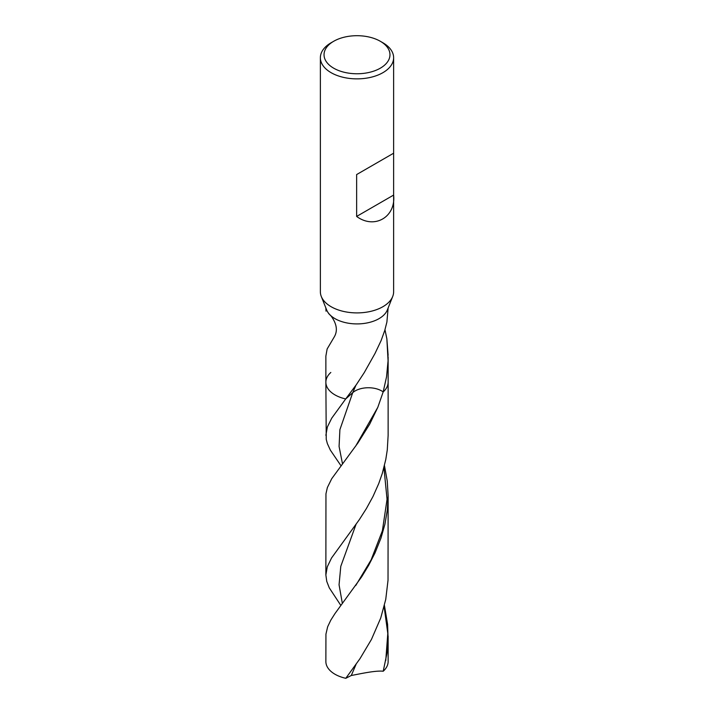 <?xml version="1.0" encoding="UTF-8"?>
<svg xmlns="http://www.w3.org/2000/svg" width="714" height="714" viewBox="0 0 714 714"><rect width="100%" height="100%" fill="white"/><g stroke="black" fill="none" stroke-linecap="round" stroke-linejoin="round"><path stroke-width="1.07" d="M328.645 313.553L330.903 315.74A31.13 17.975 180 0 0 362.435 323.638A31.13 17.975 180 0 0 387.345 309.956L392.7 296.488A36.628 21.143 180 0 1 357 312.902A36.628 21.143 180 0 1 321.3 296.488A36.628 21.143 180 0 1 320.372 291.758L320.372 57.718A36.628 21.143 180 0 1 331.1 42.769L333.688 41.278A32.96 19.028 180 0 1 380.312 41.278L380.312 41.278A32.96 19.028 180 0 1 380.312 68.187A32.96 19.028 180 0 1 333.688 68.187A32.96 19.028 180 0 1 333.688 41.278M393.628 57.718L393.628 153.207L356.634 174.564L393.628 153.207L393.628 291.758A36.628 21.143 180 0 1 392.7 296.488M329.341 314.187A31.13 17.975 180 0 1 326.655 309.956L321.3 296.488M380.312 41.278L382.9 42.769A36.628 21.143 180 0 1 393.628 57.727A36.628 21.143 180 0 1 357 78.87A36.628 21.143 180 0 1 320.372 57.718M356.634 174.564L356.634 216.431L393.628 195.074C396.002 217.101 374.341 229.605 356.634 216.431M388.13 307.975L386.899 322.041L384.757 330.466L381.097 340.605L375.002 353.475L364.211 372.681L356.304 384.721L345.701 398.947L352.725 392.673A18.68 10.781 180 0 1 383.177 391.924L377.813 407.319L369.673 424.178L357.901 442.975L331.724 478.701L327.369 487.546L325.959 493.793L325.87 574.966L327.289 566.818L331.537 557.991L359.312 519.667L366.416 508.52L373.011 496.453L378.741 483.565L382.249 473.543L385.783 459.513L387.274 449.945L388.13 435.433L388.13 382.195A31.13 17.975 180 0 1 383.177 391.924L386.542 376.831L388.068 360.766L386.863 338.811L384.98 329.725M386.863 338.811L388.13 355.393M330.903 315.74C336.838 323.772 337.918 330.894 334.143 337.115L327.137 348.976L325.87 356.116L325.87 382.195A31.13 17.975 180 0 1 330.823 372.467M326.003 311.143L325.87 307.975M328.672 313.58L331.849 316.802M325.87 382.195A31.13 17.975 180 0 0 345.701 398.947A31.13 17.975 180 0 1 325.87 382.195L326.244 439.413L327.36 443.59L330.359 450.132L340.935 465.662M388.13 356.697L388.13 382.195A31.13 17.975 180 0 1 383.177 391.924A18.68 10.781 180 0 0 352.725 392.673L355.929 385.248M325.87 435.317L327.369 426.999L331.733 418.163L345.701 398.947L352.725 392.673L339.9 429.649L339.079 446.455L342.461 463.663M340.864 605.463L329.27 587.836L326.753 581.374L325.87 574.966M345.79 678.3A31.13 17.975 180 0 1 325.87 661.53L325.941 634.13L327.655 626.767L330.814 620.127L334.964 613.585L361.659 576.841L368.62 565.39L374.966 553.038L380.964 538.115L384.908 524.228L387.345 509.921L388.13 495.864L388.023 580.241L385.738 599.465L380.714 618.047L371.45 639.423L359.981 658.674L345.79 678.3L351.297 675.489C358.392 674.239 375.145 670.33 383.222 671.222L386.943 653.372L388.104 638.887L387.595 624.366L384.427 605.436M388.13 636.004L388.13 661.53A31.13 17.975 180 0 1 383.222 671.222M388.13 495.864L387.238 480.897L384.453 465.582M351.297 675.489L356.018 664.439M385.756 660.539L387.8 633.452L384.123 606.65M355.67 446.125L377.813 407.319M342.363 603.482L339.061 584.793L340.792 566.318L356.009 524.424M355.795 585.453L371.155 559.794L382.392 530.761L387.05 499.327L383.936 467.634"/></g></svg>
